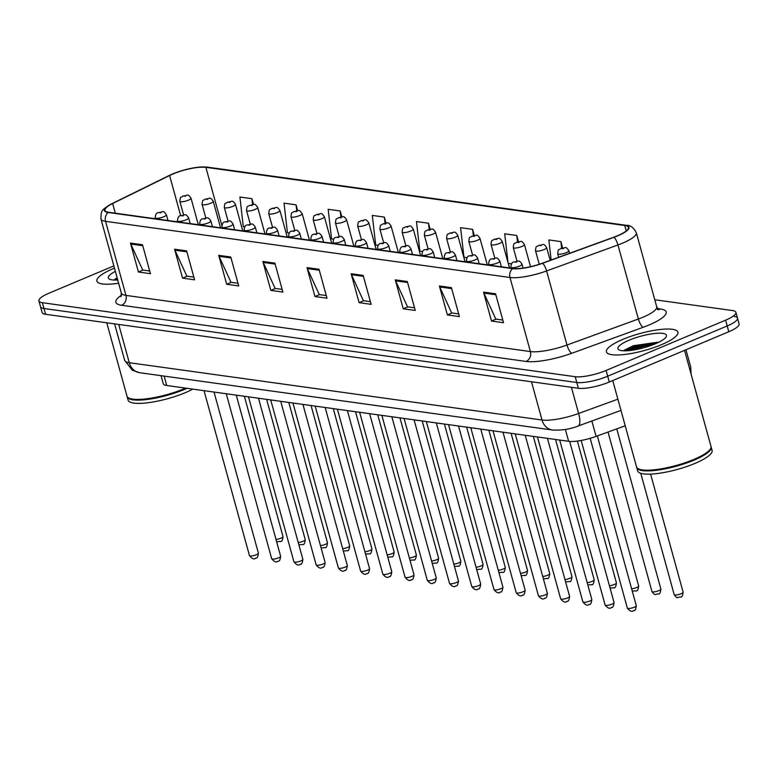 <?xml version="1.0" encoding="UTF-8"?>
<svg xmlns="http://www.w3.org/2000/svg" width="778" height="778" viewBox="0 0 778 778"><rect width="100%" height="100%" fill="white"/><g stroke="black" fill="none" stroke-linecap="round" stroke-linejoin="round"><path stroke-width="1.17" d="M625.211 425.79L596.094 436.4A23.165 5.485 164.6 0 1 568.65 441.311L166.716 385.489A23.165 5.485 164.6 0 1 163.254 383.7L161.036 375.667M113.364 268.575A37.072 8.782 -15.4 0 0 96.89 281.091A37.072 8.782 -15.4 0 0 118.635 283.231A37.072 8.782 -15.4 0 1 96.89 281.091A37.072 8.782 -15.4 0 1 113.364 268.575A37.072 8.782 -15.4 0 1 114.473 268.118A37.072 8.782 -15.4 0 0 113.364 268.575M622.925 339.334A37.072 8.782 -15.4 0 0 606.451 351.86A37.072 8.782 -15.4 0 0 661.446 344.693A37.072 8.782 -15.4 0 0 677.92 332.167A37.072 8.782 -15.4 0 0 622.925 339.334A37.072 8.782 -15.4 0 0 606.451 351.86A37.072 8.782 -15.4 0 0 661.446 344.693A37.072 8.782 -15.4 0 0 677.92 332.167A37.072 8.782 -15.4 0 0 622.925 339.334M172.901 174.019A24.711 5.854 164.6 0 1 205.869 167.328L624.744 225.503A24.711 5.854 164.6 0 1 628.439 227.409A24.711 5.854 164.6 0 1 613.764 237.202L542.392 263.197A24.711 5.854 164.6 0 1 513.12 268.439L108.667 212.268A24.711 5.854 164.6 0 1 104.972 210.361A24.711 5.854 164.6 0 1 112.654 203.515L169.594 175.517A24.711 5.854 164.6 0 1 172.901 174.019M172.58 173.971A25.334 6 -15.4 0 0 171.004 174.661A25.334 6 -15.4 0 0 169.196 175.507L112.256 203.505A25.334 6 -15.4 0 0 108.161 212.482L512.614 268.643A25.334 6 -15.4 0 0 542.626 263.275L613.998 237.28A25.334 6 -15.4 0 0 625.249 225.299L206.374 167.124A25.334 6 -15.4 0 0 197.816 167.27A25.334 6 -15.4 0 0 172.58 173.971M628.925 349.915A30.887 7.313 164.6 0 1 652.159 342.933M113.86 265.891L49.199 293.102A23.165 5.485 -15.4 0 0 38.9 300.921L40.495 306.707A23.165 5.485 -15.4 0 0 43.957 308.496L576.79 382.494A23.165 5.485 -15.4 0 0 607.696 376.231L727.206 325.943A23.165 5.485 -15.4 0 0 737.505 318.124A23.165 5.485 -15.4 0 0 734.043 316.335M38.9 300.921A23.165 5.485 -15.4 0 0 42.362 302.71L575.195 376.708A23.165 5.485 -15.4 0 0 606.101 370.445L725.611 320.157A23.165 5.485 -15.4 0 0 735.91 312.338A23.165 5.485 -15.4 0 0 732.448 310.548L654.784 299.763M407.302 281.529L415.267 310.461L403.237 308.788L395.263 279.856L407.302 281.529M451.435 287.656L459.409 316.597L447.369 314.925L439.395 285.993L451.435 287.656M495.567 293.792L503.541 322.724L491.502 321.051L483.537 292.12L495.567 293.792M274.897 263.139L282.861 292.071L270.832 290.408L262.857 261.466L274.897 263.139M230.765 257.012L238.729 285.944L226.69 284.271L218.725 255.34L230.765 257.012M186.623 250.886L194.597 279.817L182.558 278.145L174.593 249.213L186.623 250.886M142.491 244.749L150.455 273.691L138.426 272.018L130.451 243.086L142.491 244.749M363.161 275.402L371.135 304.334L359.096 302.661L351.131 273.73L363.161 275.402M319.029 269.276L327.003 298.207L314.964 296.535L306.989 267.603L319.029 269.276M518.459 241.705L516.748 235.481L504.708 233.808L507.995 262.449M562.63 247.949L560.88 241.608L548.85 239.935L551.145 260.008M385.985 223.043L384.342 217.091L372.302 215.418L375.696 244.992L378.127 245.333M341.824 216.838L340.21 210.964L328.17 209.292L331.564 238.865L333.665 239.157M297.673 210.653L296.078 204.838L284.038 203.165L287.432 232.739L289.212 232.982M253.531 204.468L251.936 198.701L239.906 197.029L243.29 226.602L244.759 226.806M474.298 235.481L472.616 229.354L460.576 227.682L463.97 257.255L467.033 257.683M430.137 229.257L428.484 223.218L416.444 221.555L419.838 251.129L422.58 251.508M314.964 296.535L319.554 294.599M326.264 295.533L319.262 294.561L307.349 268.575A6.175 5.261 -82.1 0 1 306.989 267.603M359.096 302.661L363.686 300.736M370.396 301.66L363.394 300.687L351.481 274.702A6.175 5.261 -82.1 0 1 351.131 273.73M138.426 272.018L143.016 270.083M149.726 271.016L142.714 270.044L130.811 244.059A6.175 5.261 -82.1 0 1 130.451 243.086M182.558 278.145L187.148 276.209M193.858 277.143L186.856 276.171L174.943 250.185A6.175 5.261 -82.1 0 1 174.593 249.213M226.69 284.271L231.28 282.346M237.99 283.28L230.988 282.297L219.075 256.312A6.175 5.261 -82.1 0 1 218.725 255.34M270.832 290.408L275.422 288.473M282.132 289.406L275.12 288.434L263.207 262.439A6.175 5.261 -82.1 0 1 262.857 261.466M491.502 321.051L496.092 319.116M502.802 320.05L495.8 319.077L483.887 293.092A6.175 5.261 -82.1 0 1 483.537 292.12M447.369 314.925L451.96 312.989M458.67 313.923L451.668 312.951L439.755 286.965A6.175 5.261 -82.1 0 1 439.395 285.993M403.237 308.788L407.818 306.863M414.538 307.796L407.526 306.824L395.613 280.829A6.175 5.261 -82.1 0 1 395.263 279.856M428.484 223.218L429.193 229.442M384.342 217.091L385.042 223.198M340.21 210.964L340.9 216.965M296.078 204.838L296.749 210.741M251.936 198.701L252.607 204.526M472.616 229.354L473.345 235.695M511.496 263.849L508.258 263.402M516.748 235.481L517.487 241.948M560.88 241.608L561.638 248.221M655.066 343.915A30.887 7.313 -15.4 0 0 632.096 350.246M42.09 312.493A23.165 5.485 -15.4 0 0 45.552 314.283L578.385 388.28A23.165 5.485 -15.4 0 0 609.291 382.017L728.801 331.729A23.165 5.485 -15.4 0 0 739.1 323.911L737.505 318.124A23.165 5.485 -15.4 0 1 727.206 325.943L607.696 376.231A23.165 5.485 -15.4 0 1 576.79 382.494L43.957 308.496A23.165 5.485 -15.4 0 1 40.495 306.707L42.09 312.493M106.771 322.782L126.979 396.148A38.608 9.142 -15.4 0 0 128.691 397.986A38.608 9.142 -15.4 0 0 184.269 388.679A38.608 9.142 -15.4 0 0 185.592 388.115M128.934 398.103A38.229 9.054 -15.4 0 0 129.148 398.229A38.229 9.054 -15.4 0 0 184.162 389.01A38.229 9.054 -15.4 0 0 186.088 388.183M127.115 396.498A38.608 9.142 -15.4 0 0 127.184 396.868A38.608 9.142 -15.4 0 0 184.464 389.399A38.608 9.142 -15.4 0 0 186.983 388.3M127.184 396.868L128.078 400.125A38.608 9.142 -15.4 0 0 185.358 392.657A38.608 9.142 -15.4 0 0 192.847 389.117M115.368 271.366A25.178 5.961 -15.4 0 0 109.474 279.137A25.178 5.961 -15.4 0 0 117.741 279.983M117.128 277.765L114.59 279.467M116.71 280.031L117.634 279.603M114.24 280.051L117.322 278.456M612.753 380.559L636.54 466.917A38.608 9.142 -15.4 0 0 638.252 468.755A38.608 9.142 -15.4 0 0 693.83 459.448A38.608 9.142 -15.4 0 0 710.46 448.867A38.608 9.142 -15.4 0 0 710.985 446.407L684.533 350.363M638.485 468.871A38.229 9.054 -15.4 0 0 638.709 468.998A38.229 9.054 -15.4 0 0 693.723 459.779A38.229 9.054 -15.4 0 0 710.188 449.305A38.229 9.054 -15.4 0 0 710.314 449.091M636.667 467.267A38.608 9.142 -15.4 0 0 636.735 467.636A38.608 9.142 -15.4 0 0 694.025 460.168A38.608 9.142 -15.4 0 0 711.189 447.126A38.608 9.142 -15.4 0 0 711.053 446.776M636.735 467.636L637.639 470.894A38.608 9.142 -15.4 0 0 694.919 463.425A38.608 9.142 -15.4 0 0 712.084 450.384L711.189 447.126M629.101 340.2A25.178 5.961 -15.4 0 0 619.025 349.896A25.178 5.961 -15.4 0 0 655.27 343.827A25.178 5.961 -15.4 0 0 666.114 336.932A25.178 5.961 -15.4 0 0 655.757 333.373A25.178 5.961 -15.4 0 0 629.101 340.2M658.013 342.184L633.36 345.714L624.15 350.236M626.271 350.8L632.543 348.291L655.154 343.876M623.8 350.82L632.222 347.144L657.877 342.67M164.129 376.095L166.716 385.489M565.373 429.427L568.65 441.311M591.854 420.995L596.094 436.4M205.869 167.328L221.847 225.328M657.605 308.603L660.376 308.983A7.722 6.574 -82.1 0 1 658.421 309.45M660.376 308.983A38.608 9.142 164.6 0 1 648.988 325.01A38.608 9.142 164.6 0 1 643.221 327.266L571.849 353.251A38.608 9.142 164.6 0 1 526.103 361.449L121.65 305.277A38.608 9.142 164.6 0 1 121.475 295.212M613.998 237.28A7.722 2.422 70 0 1 617.965 244.953L638.368 319.019A30.887 7.313 -15.4 0 0 642.988 317.22A30.887 7.313 -15.4 0 0 656.71 306.785L658.888 309.751L657.322 309.401M512.614 268.643A7.722 6.574 97.9 0 0 509.998 277.493L105.545 221.331A7.722 6.574 -82.1 0 1 108.161 212.482M542.626 263.275A7.722 2.422 70 0 1 546.594 270.948A30.887 7.313 164.6 0 1 509.998 277.493L530.401 351.568A30.887 7.313 -15.4 0 0 566.997 345.014L638.368 319.019A7.722 2.422 -110 0 0 643.221 327.266M171.004 174.661L112.168 203.544A7.722 4.697 63.8 0 1 112.256 203.505M121.65 305.277A7.722 6.574 -82.1 0 0 125.948 295.397L105.545 221.331A30.887 7.313 164.6 0 1 100.926 218.939L121.329 293.014A30.887 7.313 -15.4 0 0 125.948 295.397L530.401 351.568A7.722 6.574 -82.1 0 1 526.103 361.449M625.249 225.299A7.722 6.574 -82.1 0 1 626.465 225.328C630.268 225.027 633.545 227.487 636.316 232.719A30.887 7.313 164.6 0 1 617.965 244.953L546.594 270.948L566.997 345.014A7.722 2.422 -110 0 0 571.849 353.251M197.816 167.27L207.58 167.153A7.722 6.574 97.9 0 0 206.374 167.124M725.611 320.157L728.801 331.729M42.362 302.71L45.552 314.283M575.195 376.708L578.385 388.28M606.101 370.445L609.291 382.017M624.744 225.503L626.241 230.94M169.594 175.517L180.661 215.662M112.654 203.515L115.319 213.191M319.291 270.229L307.349 268.575M275.159 264.102L263.207 262.439M231.027 257.975L219.075 256.312M186.885 251.839L174.943 250.185M142.753 245.712L130.811 244.059M363.433 276.365L351.481 274.702M407.565 282.492L395.613 280.829M451.697 288.619L439.755 286.965M495.839 294.745L483.887 293.092M139.719 372.711A15.443 13.148 -82.1 0 1 129.265 362.704L542.023 420.032A30.887 7.313 -15.4 0 0 578.618 413.478A15.443 4.833 70 0 1 578.19 425.974C570.537 429.135 561.969 430.487 552.477 430.03L139.719 372.711L132.289 370.211L124.645 360.321A30.887 7.313 -15.4 0 0 129.265 362.704L118.723 324.445M689.862 369.696A30.887 7.313 -15.4 0 0 690.728 367.09L685.953 349.76M617.878 399.182L578.618 413.478L571.412 387.318M552.477 430.03A15.443 13.148 -82.1 0 1 542.023 420.032L531.481 381.774M275.995 539.426A4.629 1.099 -15.4 0 0 280.965 538.162A4.629 1.099 -15.4 0 0 283.017 536.596L244.37 396.274M188.441 200.17A5.796 1.371 164.6 0 1 179.844 201.288C180.477 195.083 180.904 198.176 182.927 196.046C188.091 195.686 187.401 193.051 191.018 198.205A5.796 1.371 164.6 0 1 188.441 200.17M183.433 195.988L185.436 196.27L183.433 195.988M256.351 554.733A4.629 1.099 -15.4 0 0 258.403 553.177C257.965 556.912 257.11 558.526 255.836 558.02C254.221 559.703 252.101 558.905 249.475 555.638A4.629 1.099 -15.4 0 0 256.351 554.733M167.98 220.505L166.404 214.786A5.796 1.371 164.6 0 1 163.827 216.741A5.796 1.371 164.6 0 1 155.23 217.859L155.483 218.764M160.822 212.851L158.819 212.569L160.822 212.851M298.227 542.509A4.629 1.099 -15.4 0 0 303.187 541.245A4.629 1.099 -15.4 0 0 305.248 539.689L266.601 399.357M210.673 203.252A5.796 1.371 164.6 0 1 202.076 204.371C202.708 198.166 203.136 201.259 205.159 199.139C210.313 198.769 209.622 196.134 213.24 201.298A5.796 1.371 164.6 0 1 210.673 203.252M205.664 199.08L207.668 199.363L205.664 199.08M320.448 545.592A4.629 1.099 -15.4 0 0 325.418 544.337A4.629 1.099 -15.4 0 0 327.48 542.772L288.823 402.45M232.894 206.335A5.796 1.371 164.6 0 1 224.307 207.463C224.93 201.259 225.367 204.351 227.39 202.222C232.544 201.862 231.854 199.226 235.471 204.381A5.796 1.371 164.6 0 1 232.894 206.335M227.886 202.163L229.889 202.445L227.886 202.163M342.68 548.685A4.629 1.099 -15.4 0 0 347.649 547.42A4.629 1.099 -15.4 0 0 349.701 545.855L311.054 405.533M255.126 209.428A5.796 1.371 164.6 0 1 246.529 210.546C247.161 204.342 247.589 207.434 249.612 205.314C254.776 204.945 254.085 202.309 257.703 207.473A5.796 1.371 164.6 0 1 255.126 209.428M250.117 205.256L252.121 205.528L250.117 205.256M364.911 551.767A4.629 1.099 -15.4 0 0 369.871 550.513A4.629 1.099 -15.4 0 0 371.933 548.947L333.285 408.625M277.357 212.511A5.796 1.371 164.6 0 1 268.76 213.639C269.392 207.425 269.82 210.517 271.843 208.397C276.997 208.027 276.307 205.402 279.924 210.556A5.796 1.371 164.6 0 1 277.357 212.511M272.339 208.339L274.352 208.621L272.339 208.339M278.573 557.826A4.629 1.099 -15.4 0 0 280.634 556.26C280.187 560.004 279.331 561.619 278.067 561.103C276.453 562.786 274.333 561.988 271.697 558.721A4.629 1.099 -15.4 0 0 278.573 557.826M190.202 223.587L188.626 217.869A5.796 1.371 164.6 0 1 186.059 219.824A5.796 1.371 164.6 0 1 177.462 220.952L177.715 221.856M183.054 215.934L181.05 215.652L183.054 215.934M300.804 560.909A4.629 1.099 -15.4 0 0 302.866 559.343C302.418 563.087 301.563 564.702 300.298 564.196C298.684 565.869 296.564 565.081 293.928 561.804A4.629 1.099 -15.4 0 0 300.804 560.909M212.433 226.68L210.857 220.962A5.796 1.371 164.6 0 1 208.28 222.916A5.796 1.371 164.6 0 1 199.693 224.035L199.936 224.939M205.275 219.017L203.272 218.744L205.275 219.017M323.035 564.001A4.629 1.099 -15.4 0 0 325.087 562.436C324.65 566.18 323.784 567.794 322.52 567.279C320.906 568.961 318.786 568.164 316.16 564.896A4.629 1.099 -15.4 0 0 323.035 564.001M234.664 229.763L233.089 224.045A5.796 1.371 164.6 0 1 230.512 225.999A5.796 1.371 164.6 0 1 221.915 227.127L222.168 228.032M227.507 222.109L225.503 221.827L227.507 222.109M657.711 342.748A30.887 7.313 -15.4 0 0 629.227 350.596M387.133 554.86A4.629 1.099 -15.4 0 0 392.102 553.596A4.629 1.099 -15.4 0 0 394.164 552.03L355.507 411.708M299.579 215.603A5.796 1.371 164.6 0 1 290.991 216.722C291.614 210.517 292.051 213.61 294.074 211.49C299.229 211.12 298.538 208.485 302.156 213.649A5.796 1.371 164.6 0 1 299.579 215.603M294.57 211.431L296.574 211.704L294.57 211.431M409.364 557.943A4.629 1.099 -15.4 0 0 414.334 556.688A4.629 1.099 -15.4 0 0 416.386 555.122L377.738 414.8M321.81 218.686A5.796 1.371 164.6 0 1 313.213 219.804C313.845 213.6 314.273 216.692 316.296 214.572C321.45 214.203 320.769 211.567 324.387 216.731A5.796 1.371 164.6 0 1 321.81 218.686M316.802 214.514L318.805 214.796L316.802 214.514M431.596 561.035A4.629 1.099 -15.4 0 0 436.555 559.771A4.629 1.099 -15.4 0 0 438.617 558.205L399.97 417.883M344.032 221.779A5.796 1.371 164.6 0 1 335.444 222.897C336.077 216.692 336.504 219.785 338.527 217.655C343.681 217.295 342.991 214.66 346.609 219.824A5.796 1.371 164.6 0 1 344.032 221.779M339.023 217.597L341.036 217.879L339.023 217.597M345.257 567.084A4.629 1.099 -15.4 0 0 347.319 565.518C346.871 569.263 346.016 570.877 344.751 570.362C343.137 572.044 341.017 571.256 338.381 567.979A4.629 1.099 -15.4 0 0 345.257 567.084M256.886 232.846L255.31 227.137A5.796 1.371 164.6 0 1 252.743 229.092A5.796 1.371 164.6 0 1 244.146 230.21L244.399 231.115M249.738 225.192L247.725 224.92L249.738 225.192M367.488 570.177A4.629 1.099 -15.4 0 0 369.55 568.611C369.103 572.355 368.247 573.97 366.983 573.454C365.368 575.136 363.238 574.339 360.613 571.071A4.629 1.099 -15.4 0 0 367.488 570.177M279.117 235.938L277.542 230.22A5.796 1.371 164.6 0 1 274.965 232.175A5.796 1.371 164.6 0 1 266.377 233.293L266.621 234.207M271.96 228.285L269.956 228.003L271.96 228.285M389.72 573.26A4.629 1.099 -15.4 0 0 391.772 571.694C391.324 575.438 390.468 577.052 389.204 576.537C387.59 578.219 385.47 577.422 382.844 574.154A4.629 1.099 -15.4 0 0 389.72 573.26M301.339 239.021L299.773 233.312A5.796 1.371 164.6 0 1 297.196 235.267A5.796 1.371 164.6 0 1 288.599 236.386L288.852 237.29M294.191 231.367L292.188 231.085L294.191 231.367M453.817 564.118A4.629 1.099 -15.4 0 0 458.787 562.854A4.629 1.099 -15.4 0 0 460.848 561.298L422.191 420.966M366.263 224.861A5.796 1.371 164.6 0 1 357.676 225.98C358.298 219.775 358.736 222.868 360.759 220.748C365.913 220.378 365.222 217.743 368.84 222.907A5.796 1.371 164.6 0 1 366.263 224.861M361.255 220.689L363.258 220.971L361.255 220.689M476.048 567.201A4.629 1.099 -15.4 0 0 481.008 565.946A4.629 1.099 -15.4 0 0 483.07 564.381L444.423 424.059M388.494 227.954A5.796 1.371 164.6 0 1 379.897 229.072C380.53 222.868 380.957 225.96 382.98 223.831C388.134 223.471 387.454 220.835 391.071 225.99A5.796 1.371 164.6 0 1 388.494 227.954M383.486 223.772L385.489 224.054L383.486 223.772M498.28 570.293A4.629 1.099 -15.4 0 0 503.24 569.029A4.629 1.099 -15.4 0 0 505.301 567.463L466.644 427.141M410.716 231.037A5.796 1.371 164.6 0 1 402.129 232.155C402.761 225.951 403.189 229.043 405.212 226.923C410.366 226.554 409.675 223.918 413.293 229.082A5.796 1.371 164.6 0 1 410.716 231.037M405.708 226.865L407.721 227.137L405.708 226.865M520.501 573.376A4.629 1.099 -15.4 0 0 525.471 572.122A4.629 1.099 -15.4 0 0 527.533 570.556L488.876 430.234M432.947 234.12A5.796 1.371 164.6 0 1 424.35 235.248C424.983 229.033 425.42 232.126 427.443 230.006C432.597 229.636 431.907 227.011 435.524 232.165A5.796 1.371 164.6 0 1 432.947 234.12M427.939 229.948L429.942 230.23L427.939 229.948M542.733 576.469A4.629 1.099 -15.4 0 0 547.693 575.205A4.629 1.099 -15.4 0 0 549.754 573.639L511.107 433.317M455.179 237.212A5.796 1.371 164.6 0 1 446.582 238.331C447.214 232.126 447.642 235.219 449.665 233.099C454.819 232.729 454.138 230.094 457.746 235.257A5.796 1.371 164.6 0 1 455.179 237.212M450.17 233.04L452.174 233.312L450.17 233.04M411.941 576.342A4.629 1.099 -15.4 0 0 414.003 574.786C413.556 578.521 412.7 580.135 411.436 579.629C409.821 581.312 407.701 580.514 405.066 577.247A4.629 1.099 -15.4 0 0 411.941 576.342M323.57 242.114L321.995 236.395A5.796 1.371 164.6 0 1 319.418 238.35A5.796 1.371 164.6 0 1 310.83 239.468L311.083 240.373M316.422 234.46L314.409 234.178L316.422 234.46M434.173 579.435A4.629 1.099 -15.4 0 0 436.234 577.869C435.787 581.613 434.931 583.228 433.667 582.712C432.053 584.395 429.923 583.597 427.297 580.33A4.629 1.099 -15.4 0 0 434.173 579.435M345.802 245.196L344.226 239.478A5.796 1.371 164.6 0 1 341.649 241.443A5.796 1.371 164.6 0 1 333.062 242.561L333.305 243.465M338.644 237.543L336.641 237.261L338.644 237.543M456.394 582.518A4.629 1.099 -15.4 0 0 458.456 580.952C458.009 584.696 457.153 586.311 455.889 585.805C454.274 587.478 452.154 586.69 449.528 583.412A4.629 1.099 -15.4 0 0 456.394 582.518M368.023 248.289L366.457 242.571A5.796 1.371 164.6 0 1 363.88 244.525A5.796 1.371 164.6 0 1 355.283 245.644L355.536 246.548M360.875 240.626L358.872 240.353L360.875 240.626M478.626 585.61A4.629 1.099 -15.4 0 0 480.687 584.045C480.24 587.789 479.384 589.403 478.12 588.888C476.506 590.57 474.386 589.773 471.75 586.505A4.629 1.099 -15.4 0 0 478.626 585.61M390.255 251.372L388.679 245.654A5.796 1.371 164.6 0 1 386.102 247.608A5.796 1.371 164.6 0 1 377.515 248.736L377.758 249.641M383.107 243.718L381.094 243.436L383.107 243.718M500.857 588.693A4.629 1.099 -15.4 0 0 502.919 587.127C502.471 590.872 501.615 592.486 500.342 591.98C498.737 593.653 496.607 592.865 493.981 589.588A4.629 1.099 -15.4 0 0 500.857 588.693M412.486 254.464L410.91 248.746A5.796 1.371 164.6 0 1 408.333 250.701A5.796 1.371 164.6 0 1 399.736 251.819L399.989 252.724M405.328 246.801L403.325 246.529L405.328 246.801M564.964 579.552A4.629 1.099 -15.4 0 0 569.924 578.297A4.629 1.099 -15.4 0 0 571.986 576.731L533.329 436.409M477.4 240.295A5.796 1.371 164.6 0 1 468.813 241.413C469.435 235.209 469.873 238.301 471.896 236.181C477.05 235.812 476.36 233.176 479.977 238.34A5.796 1.371 164.6 0 1 477.4 240.295M472.392 236.123L474.405 236.405L472.392 236.123M587.186 582.644A4.629 1.099 -15.4 0 0 592.155 581.38A4.629 1.099 -15.4 0 0 594.217 579.814L555.56 439.492M499.632 243.388A5.796 1.371 164.6 0 1 491.035 244.506C491.667 238.301 492.104 241.394 494.118 239.264C499.281 238.904 498.591 236.269 502.209 241.433A5.796 1.371 164.6 0 1 499.632 243.388M494.623 239.216L496.627 239.488L494.623 239.216M609.417 585.727A4.629 1.099 -15.4 0 0 614.377 584.463A4.629 1.099 -15.4 0 0 616.439 582.907L577.373 441.058M521.863 246.47A5.796 1.371 164.6 0 1 513.266 247.589C513.898 241.384 514.326 244.477 516.349 242.357C521.503 241.987 520.813 239.352 524.43 244.516A5.796 1.371 164.6 0 1 521.863 246.47M516.855 242.298L518.858 242.58L516.855 242.298M631.648 588.81A4.629 1.099 -15.4 0 0 636.608 587.555A4.629 1.099 -15.4 0 0 638.67 585.99L597.339 435.943M544.085 249.563A5.796 1.371 164.6 0 1 535.497 250.681C536.12 244.477 536.557 247.569 538.58 245.44C543.734 245.08 543.044 242.444 546.662 247.599A5.796 1.371 164.6 0 1 544.085 249.563M539.076 245.381L541.089 245.663L539.076 245.381M660.892 589.072C660.454 592.817 659.598 594.431 658.324 593.925C654.775 593.857 655.689 596.57 651.964 591.543A4.629 1.099 -15.4 0 0 658.84 590.638A4.629 1.099 -15.4 0 0 660.892 589.072L616.769 428.873M566.316 252.646A5.796 1.371 164.6 0 1 557.719 253.764C558.351 247.56 558.779 250.652 560.802 248.532C565.966 248.163 565.275 245.527 568.893 250.691A5.796 1.371 164.6 0 1 566.316 252.646M561.308 248.474L563.311 248.746L561.308 248.474M683.123 592.165C682.676 595.909 681.82 597.523 680.555 597.008C677.006 596.95 677.92 599.653 674.186 594.625A4.629 1.099 -15.4 0 0 681.061 593.731A4.629 1.099 -15.4 0 0 683.123 592.165L650.603 474.113M523.079 591.786A4.629 1.099 -15.4 0 0 525.14 590.22C524.693 593.964 523.837 595.578 522.573 595.063C520.959 596.745 518.838 595.948 516.213 592.68A4.629 1.099 -15.4 0 0 523.079 591.786M434.708 257.547L433.132 251.829A5.796 1.371 164.6 0 1 430.565 253.784A5.796 1.371 164.6 0 1 421.968 254.902L422.221 255.816M427.56 249.894L425.556 249.612L427.56 249.894M545.31 594.869A4.629 1.099 -15.4 0 0 547.372 593.303C546.924 597.047 546.068 598.661 544.804 598.146C543.19 599.828 541.07 599.031 538.434 595.763A4.629 1.099 -15.4 0 0 545.31 594.869M456.939 260.63L455.363 254.921A5.796 1.371 164.6 0 1 452.786 256.876A5.796 1.371 164.6 0 1 444.199 257.995L444.442 258.899M449.791 252.976L447.778 252.704L449.791 252.976M567.541 597.951A4.629 1.099 -15.4 0 0 569.603 596.395C569.156 600.13 568.3 601.754 567.026 601.238C565.421 602.921 563.291 602.123 560.666 598.856A4.629 1.099 -15.4 0 0 567.541 597.951M479.17 263.723L477.595 258.004A5.796 1.371 164.6 0 1 475.018 259.959A5.796 1.371 164.6 0 1 466.421 261.077L466.674 261.982M472.013 256.069L470.009 255.787L472.013 256.069M589.763 601.044A4.629 1.099 -15.4 0 0 591.825 599.478C591.377 603.222 590.521 604.837 589.257 604.321C587.643 606.004 585.523 605.206 582.897 601.939A4.629 1.099 -15.4 0 0 589.763 601.044M501.392 266.805L499.816 261.087A5.796 1.371 164.6 0 1 497.249 263.052A5.796 1.371 164.6 0 1 488.652 264.17L488.905 265.074M494.244 259.152L492.241 258.87L494.244 259.152M611.994 604.127A4.629 1.099 -15.4 0 0 614.056 602.561C613.609 606.305 612.753 607.919 611.489 607.414C609.874 609.086 607.754 608.299 605.119 605.031A4.629 1.099 -15.4 0 0 611.994 604.127M523.117 268.07L522.048 264.18A5.796 1.371 164.6 0 1 519.471 266.134A5.796 1.371 164.6 0 1 510.883 267.253L511.127 268.157M516.475 262.235L514.462 261.962L516.475 262.235M634.226 607.219A4.629 1.099 -15.4 0 0 636.278 605.654C635.84 609.398 634.984 611.012 633.71 610.497C632.106 612.179 629.976 611.382 627.35 608.114A4.629 1.099 -15.4 0 0 634.226 607.219M538.269 264.588L536.548 265.113M112.168 203.544C101.373 210.225 101.179 209.593 100.926 218.939M626.465 225.328L207.58 167.153M735.91 312.338L737.505 318.124M636.316 232.719L656.71 306.785M121.329 293.014L120.979 296.671M124.645 360.321L114.599 323.872M620.97 410.395L578.19 425.974M691.088 374.16L690.728 367.09M276.637 541.741L280.45 541.439C281.724 541.955 282.579 540.34 283.017 536.596M183.598 214.913L179.844 201.288M198.312 224.716L191.018 198.205M258.403 553.177L214.028 392.063M166.404 214.786C162.787 209.622 163.477 212.258 158.313 212.627C156.466 212.715 155.435 214.465 155.23 217.859M249.475 555.638L204.031 390.673M298.859 544.824L302.681 544.532C303.945 545.038 304.801 543.423 305.248 539.689M205.83 218.005L202.076 204.371M220.544 227.798L213.24 201.298M321.09 547.916L324.912 547.615C326.176 548.13 327.032 546.516 327.48 542.772M228.061 221.088L224.307 207.463M242.775 230.891L235.471 204.381M343.322 550.999L347.134 550.707C348.398 551.213 349.264 549.599 349.701 545.855M250.283 224.181L246.529 210.546M264.997 233.974L257.703 207.473M365.543 554.092L369.365 553.79C370.629 554.306 371.485 552.691 371.933 548.947M272.514 227.264L268.76 213.639M287.228 237.066L279.924 210.556M280.634 556.26L236.259 395.146M188.626 217.869C185.008 212.715 185.699 215.35 180.545 215.71C178.687 215.798 177.666 217.548 177.462 220.952M271.697 558.721L226.262 393.756M302.866 559.343L258.481 398.239M210.857 220.962C207.24 215.798 207.93 218.433 202.776 218.803C200.918 218.89 199.888 220.631 199.693 224.035M293.928 561.804L248.493 396.848M325.087 562.436L280.712 401.322M233.089 224.045C229.471 218.89 230.162 221.516 224.998 221.886C223.15 221.973 222.119 223.724 221.915 227.127M316.16 564.896L270.715 399.931M387.775 557.174L391.597 556.873C392.861 557.388 393.717 555.774 394.164 552.03M294.745 230.356L290.991 216.722M309.459 240.149L302.156 213.649M410.006 560.257L413.818 559.966C415.082 560.481 415.938 558.867 416.386 555.122M316.967 233.439L313.213 219.804M331.681 243.242L324.387 216.731M432.228 563.35L436.05 563.048C437.314 563.564 438.17 561.949 438.617 558.205M339.198 236.522L335.444 222.897M353.912 246.325L346.609 219.824M347.319 565.518L302.943 404.404M255.31 227.137C251.693 221.973 252.383 224.609 247.229 224.978C245.371 225.066 244.35 226.806 244.146 230.21M338.381 567.979L292.946 403.023M369.55 568.611L325.165 407.497M277.542 230.22C273.924 225.056 274.615 227.691 269.46 228.061C267.603 228.149 266.572 229.899 266.377 233.293M360.613 571.071L315.178 406.106M391.772 571.694L347.396 410.58M299.773 233.312C296.155 228.149 296.836 230.784 291.682 231.144C289.834 231.241 288.803 232.982 288.599 236.386M382.844 574.154L337.399 409.199M454.459 566.433L458.281 566.141C459.545 566.647 460.401 565.032 460.848 561.298M361.43 239.614L357.676 225.98M376.144 249.417L368.84 222.907M476.69 569.525L480.503 569.224C481.767 569.739 482.623 568.125 483.07 564.381M383.651 242.697L379.897 229.072M398.365 252.5L391.071 225.99M498.912 572.608L502.734 572.316C503.998 572.822 504.854 571.208 505.301 567.463M405.883 245.79L402.129 232.155M420.597 255.583L413.293 229.082M521.143 575.701L524.956 575.399C526.229 575.915 527.085 574.3 527.533 570.556M428.114 248.872L424.35 235.248M442.828 258.675L435.524 232.165M543.375 578.783L547.187 578.492C548.451 578.997 549.307 577.383 549.754 573.639M450.336 251.965L446.582 238.331M465.05 261.758L457.746 235.257M414.003 574.786L369.628 413.672M321.995 236.395C318.377 231.231 319.068 233.867 313.913 234.236C312.056 234.324 311.035 236.074 310.83 239.468M405.066 577.247L359.631 412.282M436.234 577.869L391.849 416.755M344.226 239.478C340.608 234.324 341.299 236.959 336.145 237.319C334.287 237.407 333.256 239.157 333.062 242.561M427.297 580.33L381.862 415.364M458.456 580.952L414.081 419.848M366.457 242.571C362.84 237.407 363.521 240.042 358.366 240.412C356.519 240.499 355.488 242.24 355.283 245.644M449.528 583.412L404.083 418.457M480.687 584.045L436.312 422.931M388.679 245.654C385.061 240.499 385.752 243.125 380.598 243.495C378.74 243.582 377.719 245.333 377.515 248.736M471.75 586.505L426.315 421.54M502.919 587.127L458.534 426.013M410.91 248.746C407.293 243.582 407.983 246.218 402.829 246.587C400.971 246.675 399.941 248.415 399.736 251.819M493.981 589.588L448.546 424.632M565.596 581.866L569.418 581.574C570.682 582.09 571.538 580.476 571.986 576.731M472.567 255.048L468.813 241.413M487.281 264.851L479.977 238.34M587.828 584.959L591.64 584.657C592.914 585.173 593.77 583.558 594.217 579.814M494.798 258.131L491.035 244.506M509.512 267.933L502.209 241.433M610.059 588.042L613.871 587.75C615.135 588.265 615.991 586.641 616.439 582.907M517.02 261.223L513.266 247.589M530.538 266.689L524.43 244.516M632.281 591.134L636.103 590.833C637.367 591.348 638.223 589.734 638.67 585.99M539.242 264.277L535.497 250.681M550.172 260.358L546.662 247.599M651.964 591.543L608.036 432.053M558.682 257.265L557.719 253.764M569.603 253.288L568.893 250.691M674.186 594.625L640.771 473.306M525.14 590.22L480.765 429.106M433.132 251.829C429.524 246.665 430.205 249.3 425.051 249.67C423.203 249.757 422.172 251.508 421.968 254.902M516.213 592.68L470.768 427.715M547.372 593.303L502.996 432.189M455.363 254.921C451.746 249.757 452.436 252.393 447.282 252.753C445.424 252.85 444.403 254.591 444.199 257.995M538.434 595.763L492.999 430.808M569.603 596.395L525.218 435.281M477.595 258.004C473.977 252.84 474.668 255.476 469.504 255.845C467.656 255.933 466.625 257.683 466.421 261.077M560.666 598.856L515.231 433.891M591.825 599.478L547.449 438.364M499.816 261.087C496.199 255.933 496.889 258.568 491.735 258.928C489.887 259.025 488.856 260.766 488.652 264.17M582.897 601.939L537.452 436.983M614.056 602.561L569.671 441.418M522.048 264.18C518.43 259.016 519.12 261.651 513.966 262.021C512.109 262.108 511.088 263.849 510.883 267.253M605.119 605.031L559.683 440.066M636.278 605.654L590.191 438.315M539.086 264.326L535.585 265.386M627.35 608.114L581.166 440.465"/></g></svg>
